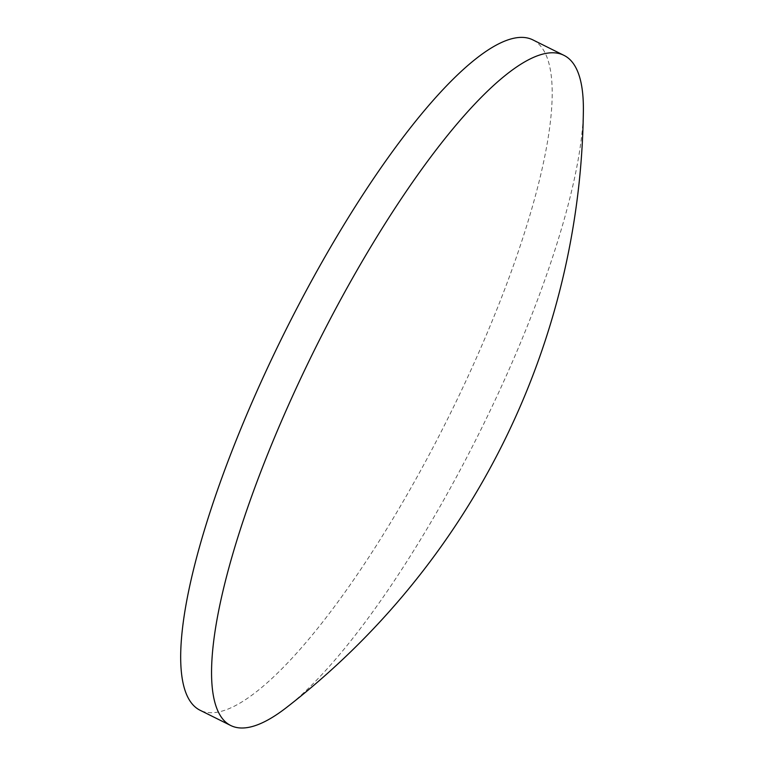 <?xml version="1.0" encoding="UTF-8"?>
<svg xmlns="http://www.w3.org/2000/svg" width="764" height="764" viewBox="0 0 764 764"><rect width="100%" height="100%" fill="white"/><g stroke="black" fill="none" stroke-linecap="round" stroke-linejoin="round"><path stroke-width="0.57" stroke-dasharray="3.82 2.86" d="M583.371 110.77A374.207 92.272 -63.6 0 1 466.174 458.61A374.207 92.272 -63.6 0 1 286.519 707.502M533.119 40.014A374.207 92.272 -63.6 0 1 435.241 443.225A374.207 92.272 -63.6 0 1 199.767 710.1"/><path stroke-width="1.15" d="M570.202 59.84A374.207 92.272 -63.6 0 1 583.371 110.77A766.645 766.645 0 0 1 286.519 707.502A374.207 92.272 -63.6 0 1 230.69 725.485A374.207 92.272 -63.6 0 1 224.53 721.044A374.207 92.272 -63.6 0 1 328.558 322.274A374.207 92.272 -63.6 0 1 564.042 55.4A374.207 92.272 -63.6 0 1 570.202 59.84M230.69 725.485L199.767 710.1A374.207 92.272 -63.6 0 1 297.635 306.889A374.207 92.272 -63.6 0 1 533.119 40.014L564.042 55.4"/></g></svg>
